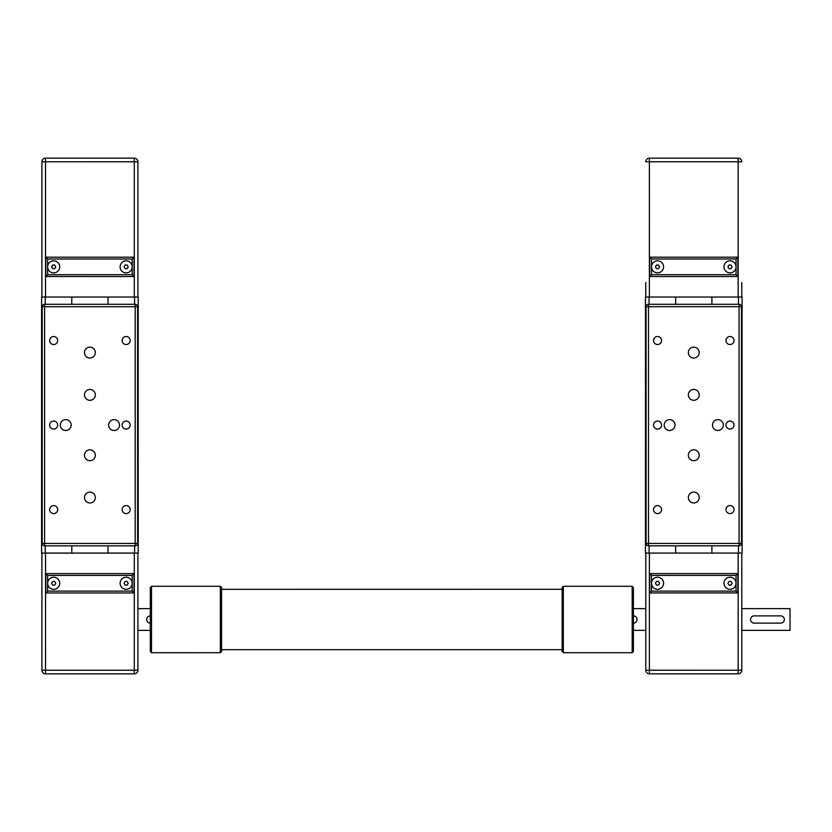 <?xml version="1.0" encoding="UTF-8"?>
<svg xmlns="http://www.w3.org/2000/svg" width="832" height="832" viewBox="0 0 832 832"><rect width="100%" height="100%" fill="white"/><g stroke="black" fill="none" stroke-linecap="round" stroke-linejoin="round"><path stroke-width="1.25" d="M71.802 545.834L71.802 553.082L71.802 545.834L108.025 545.834L108.025 553.082L138.226 553.082L138.216 297.045L108.025 297.045L108.025 304.294L108.025 297.045L41.6 297.045L41.6 553.082L45.23 553.082L45.23 545.834M71.791 304.294L71.791 297.045L71.791 304.294M108.025 545.834L108.025 553.082L45.23 553.082M132.184 274.695L47.642 274.706L47.642 266.854A6.042 6.042 0 0 1 53.674 260.811A6.042 6.042 0 0 1 59.717 266.854A6.042 6.042 0 0 1 53.674 272.886A6.042 6.042 0 0 1 47.642 266.854L47.642 259.002L132.184 259.002L132.184 266.854A6.042 6.042 0 0 1 126.142 272.886A6.042 6.042 0 0 1 120.099 266.854A6.042 6.042 0 0 1 126.142 260.811A6.042 6.042 0 0 1 132.184 266.854L132.184 274.695L133.994 276.515L133.994 257.192L45.822 257.192L45.822 276.515L133.994 276.515M41.902 161.782A3.619 3.619 0 0 1 45.521 158.153L45.521 161.782L41.902 161.782L41.902 297.045M125.091 268.663L124.051 266.854L125.091 265.034L127.182 265.034L128.232 266.854L127.182 268.663L125.091 268.663M54.725 268.663L52.634 268.663L51.584 266.854L52.634 265.044L54.725 265.044L55.765 266.854L54.725 268.663M132.184 259.002L133.994 257.192L45.822 257.192L47.642 259.002M47.642 274.706L45.822 276.515M134.295 158.153A3.619 3.619 0 0 1 137.914 161.772L134.295 161.772L134.295 158.153L45.521 158.153M137.914 297.045L137.914 161.772M47.642 591.126L45.833 592.935L133.994 592.935L132.184 591.126L47.642 591.126L47.642 583.274A6.042 6.042 0 0 1 53.685 577.242A6.042 6.042 0 0 1 59.717 583.274A6.042 6.042 0 0 1 53.685 589.316A6.042 6.042 0 0 1 47.642 583.274L47.642 575.422L132.184 575.422L133.994 573.612L45.833 573.612L47.642 575.422M132.184 575.422L132.184 583.274A6.042 6.042 0 0 1 126.142 589.316A6.042 6.042 0 0 1 120.11 583.274A6.042 6.042 0 0 1 126.142 577.242A6.042 6.042 0 0 1 132.184 583.274L132.184 591.126M150.301 630.375L137.925 630.375M150.301 608.639L137.925 608.639M137.925 553.082L137.925 670.228A3.619 3.619 0 0 1 134.295 673.858A3.619 3.619 0 0 0 137.925 670.228L134.295 670.228L134.295 673.858L45.531 673.858A3.619 3.619 0 0 1 41.912 670.238L41.902 553.082M150.301 623.126A3.619 3.619 0 0 1 146.682 619.507A3.619 3.619 0 0 1 150.301 615.888M133.994 592.935L133.994 573.612M45.833 573.612L45.833 592.935M128.242 583.274L127.192 585.083L125.102 585.083L124.051 583.274L125.102 581.464L127.192 581.464L128.242 583.274M55.775 583.274L54.725 585.083L52.634 585.083L51.594 583.274L52.634 581.464L54.725 581.464L55.775 583.274M60.32 425.058A5.439 5.439 0 0 1 65.759 419.63A5.439 5.439 0 0 1 71.188 425.058A5.439 5.439 0 0 1 65.759 430.498A5.439 5.439 0 0 1 60.32 425.058M108.628 425.058A5.439 5.439 0 0 1 114.067 419.63A5.439 5.439 0 0 1 119.496 425.058A5.439 5.439 0 0 1 114.067 430.498A5.439 5.439 0 0 1 108.628 425.058M84.479 394.867A5.439 5.439 0 0 1 89.908 389.438A5.439 5.439 0 0 1 95.347 394.867A5.439 5.439 0 0 1 89.908 400.306A5.439 5.439 0 0 1 84.479 394.867M84.479 352.602A5.439 5.439 0 0 1 89.908 347.162A5.439 5.439 0 0 1 95.347 352.602A5.439 5.439 0 0 1 89.908 358.03A5.439 5.439 0 0 1 84.479 352.602M84.479 455.26A5.439 5.439 0 0 1 89.908 449.821A5.439 5.439 0 0 1 95.347 455.26A5.439 5.439 0 0 1 89.908 460.689A5.439 5.439 0 0 1 84.479 455.26M84.479 497.526A5.439 5.439 0 0 1 89.908 492.097A5.439 5.439 0 0 1 95.347 497.526A5.439 5.439 0 0 1 89.908 502.965A5.439 5.439 0 0 1 84.479 497.526M49.67 509.6A4.014 4.014 0 0 1 53.685 505.596A4.014 4.014 0 0 1 57.699 509.6A4.014 4.014 0 0 1 53.685 513.614A4.014 4.014 0 0 1 49.67 509.6M122.127 509.6A4.014 4.014 0 0 1 126.142 505.586A4.014 4.014 0 0 1 130.156 509.6A4.014 4.014 0 0 1 126.142 513.614A4.014 4.014 0 0 1 122.127 509.6M49.67 425.069A4.014 4.014 0 0 1 53.674 421.054A4.014 4.014 0 0 1 57.689 425.058A4.014 4.014 0 0 1 53.674 429.073A4.014 4.014 0 0 1 49.67 425.069M122.127 425.058A4.014 4.014 0 0 1 126.142 421.044A4.014 4.014 0 0 1 130.156 425.058A4.014 4.014 0 0 1 126.142 429.073A4.014 4.014 0 0 1 122.127 425.058M122.127 340.517A4.014 4.014 0 0 1 126.142 336.502A4.014 4.014 0 0 1 130.156 340.517A4.014 4.014 0 0 1 126.142 344.531A4.014 4.014 0 0 1 122.127 340.517M49.66 340.527A4.014 4.014 0 0 1 53.674 336.513A4.014 4.014 0 0 1 57.689 340.527A4.014 4.014 0 0 1 53.674 344.531A4.014 4.014 0 0 1 49.66 340.527M137.623 502.507L137.623 498.586L137.623 502.507M137.613 463.247L137.613 459.337L137.613 463.247M137.613 390.79L137.613 386.87L137.613 390.79M137.613 351.541L137.613 347.62L137.613 351.541M42.203 502.507L42.203 498.586L42.203 502.507M42.203 463.258L42.203 459.337L42.203 463.258M42.203 390.79L42.203 386.87L42.203 390.79M42.203 351.541L42.203 347.62L42.203 351.541M137.623 543.421A2.413 2.413 0 0 1 135.2 545.834L135.2 543.421L137.623 543.421L137.613 306.706L135.2 306.706L135.2 304.294A2.413 2.413 0 0 1 137.613 306.706M44.626 545.834A2.413 2.413 0 0 1 42.203 543.421L44.626 543.421L44.626 545.834L135.2 545.834M42.203 306.706A2.413 2.413 0 0 1 44.616 304.294L44.616 306.706L42.203 306.706L42.203 543.421M135.2 304.294L44.616 304.294M742.082 297.034L742.092 553.072L742.082 297.034L711.89 297.034L711.89 304.283L711.89 297.034L645.466 297.034L645.466 553.072L645.466 297.034M711.901 545.823L711.901 553.072L711.901 545.823M742.092 553.072L675.667 553.072L675.667 545.823L675.667 553.072L645.466 553.072M675.657 304.283L675.657 297.034L675.657 304.283M736.05 274.685L651.508 274.695L651.508 266.843A6.042 6.042 0 0 1 657.54 260.801A6.042 6.042 0 0 1 663.582 266.843A6.042 6.042 0 0 1 657.54 272.875A6.042 6.042 0 0 1 651.508 266.843L651.508 258.991L736.05 258.991L736.05 266.843A6.042 6.042 0 0 1 730.007 272.875A6.042 6.042 0 0 1 723.965 266.843A6.042 6.042 0 0 1 730.007 260.801A6.042 6.042 0 0 1 736.05 266.843L736.05 274.685L737.859 276.505L737.859 257.182L649.688 257.182L649.698 276.505L737.859 276.505M645.767 282.537L645.767 297.034M728.957 268.653L727.917 266.843L728.957 265.023L731.058 265.023L732.098 266.843L731.058 268.653L728.957 268.653M658.59 268.653L656.5 268.653L655.45 266.843L656.5 265.034L658.59 265.034L659.63 266.843L658.59 268.653M736.05 258.991L737.859 257.182L649.688 257.182L651.508 258.991M651.508 274.695L649.698 276.505M738.161 158.142A3.619 3.619 0 0 1 741.78 161.762L738.161 161.762L738.161 158.142L649.386 158.142A3.619 3.619 0 0 0 645.767 161.772A3.619 3.619 0 0 1 649.386 158.142L649.386 161.772L645.767 161.772M741.78 297.034L741.78 282.537M645.778 585.728L645.778 592.883M741.79 653.266L741.79 670.218A3.619 3.619 0 0 1 738.171 673.847L738.171 670.218L741.79 670.218L741.79 553.072M651.508 591.115L649.698 592.925L737.859 592.925L736.05 591.115L651.508 591.115L651.508 583.263A6.042 6.042 0 0 1 657.55 577.231A6.042 6.042 0 0 1 663.582 583.263A6.042 6.042 0 0 1 657.55 589.306A6.042 6.042 0 0 1 651.508 583.263L651.508 575.422L736.05 575.411L737.859 573.602L649.698 573.602L651.508 575.422M736.05 575.411L736.05 583.263A6.042 6.042 0 0 1 730.018 589.306A6.042 6.042 0 0 1 723.975 583.263A6.042 6.042 0 0 1 730.018 577.231A6.042 6.042 0 0 1 736.05 583.263L736.05 591.115M790.036 630.365L790.036 608.629L790.036 630.365L741.79 630.365L741.79 646.121M790.036 608.629L741.79 608.629L741.79 592.873M752.773 622.846L751.608 622.055M633.391 608.629L645.778 608.629M633.391 630.365L645.778 630.365M741.79 585.728L741.79 561.527M780.738 623.116L754.166 623.116A3.619 3.619 0 0 1 750.547 619.497A3.619 3.619 0 0 1 754.166 615.878L780.738 615.878A3.619 3.619 0 0 1 784.358 619.497A3.619 3.619 0 0 1 780.738 623.116M633.391 615.878A3.619 3.619 0 0 1 637.021 619.497A3.619 3.619 0 0 1 633.391 623.126M737.859 592.925L737.859 573.602M649.698 573.602L649.698 592.925M732.108 583.263L731.058 585.073L728.967 585.073L727.917 583.263L728.967 581.454L731.058 581.454L732.108 583.263M659.641 583.263L658.59 585.083L656.5 585.083L655.46 583.263L656.5 581.454L658.59 581.454L659.641 583.263M645.778 553.072L645.778 670.228A3.619 3.619 0 0 0 649.397 673.847L738.171 673.847M664.186 425.058A5.439 5.439 0 0 1 669.625 419.619A5.439 5.439 0 0 1 675.054 425.058A5.439 5.439 0 0 1 669.625 430.487A5.439 5.439 0 0 1 664.186 425.058M712.494 425.048A5.439 5.439 0 0 1 717.933 419.619A5.439 5.439 0 0 1 723.372 425.048A5.439 5.439 0 0 1 717.933 430.487A5.439 5.439 0 0 1 712.494 425.048M688.345 394.857A5.439 5.439 0 0 1 693.774 389.428A5.439 5.439 0 0 1 699.213 394.857A5.439 5.439 0 0 1 693.774 400.296A5.439 5.439 0 0 1 688.345 394.857M688.345 352.591A5.439 5.439 0 0 1 693.774 347.152A5.439 5.439 0 0 1 699.213 352.591A5.439 5.439 0 0 1 693.774 358.02A5.439 5.439 0 0 1 688.345 352.591M688.345 455.25A5.439 5.439 0 0 1 693.774 449.81A5.439 5.439 0 0 1 699.213 455.25A5.439 5.439 0 0 1 693.774 460.678A5.439 5.439 0 0 1 688.345 455.25M688.345 497.515A5.439 5.439 0 0 1 693.784 492.086A5.439 5.439 0 0 1 699.213 497.515A5.439 5.439 0 0 1 693.784 502.954A5.439 5.439 0 0 1 688.345 497.515M653.536 509.6A4.014 4.014 0 0 1 657.55 505.586A4.014 4.014 0 0 1 661.565 509.6A4.014 4.014 0 0 1 657.55 513.604A4.014 4.014 0 0 1 653.536 509.6M725.993 509.59A4.014 4.014 0 0 1 730.007 505.575A4.014 4.014 0 0 1 734.022 509.59A4.014 4.014 0 0 1 730.007 513.604A4.014 4.014 0 0 1 725.993 509.59M653.536 425.058A4.014 4.014 0 0 1 657.55 421.044A4.014 4.014 0 0 1 661.565 425.058A4.014 4.014 0 0 1 657.55 429.062A4.014 4.014 0 0 1 653.536 425.058M725.993 425.048A4.014 4.014 0 0 1 730.007 421.034A4.014 4.014 0 0 1 734.022 425.048A4.014 4.014 0 0 1 730.007 429.062A4.014 4.014 0 0 1 725.993 425.048M725.993 340.506A4.014 4.014 0 0 1 730.007 336.492A4.014 4.014 0 0 1 734.022 340.506A4.014 4.014 0 0 1 730.007 344.521A4.014 4.014 0 0 1 725.993 340.506M653.526 340.517A4.014 4.014 0 0 1 657.54 336.502A4.014 4.014 0 0 1 661.554 340.517A4.014 4.014 0 0 1 657.54 344.531A4.014 4.014 0 0 1 653.526 340.517M741.489 463.237L741.489 459.326M741.478 390.78L741.478 386.859L741.478 390.78M741.478 351.53L741.478 347.61L741.478 351.53M646.069 390.78L646.069 386.859M741.489 543.41A2.413 2.413 0 0 1 739.066 545.823L739.066 543.41L741.489 543.41L741.478 306.696L739.066 306.696L739.066 304.283A2.413 2.413 0 0 1 741.478 306.696M741.489 498.576L741.489 502.497M648.492 545.823A2.413 2.413 0 0 1 646.079 543.41L648.492 543.41L648.492 545.823L739.066 545.823M646.069 306.696A2.413 2.413 0 0 1 648.482 304.283L648.482 306.696L646.069 306.696L646.079 543.41M739.066 304.283L648.482 304.283M646.069 498.576L646.069 502.497M646.069 459.326L646.069 463.247M646.069 347.61L646.069 351.53M151.507 652.725L151.507 586.29L220.345 586.29L220.355 652.714L151.507 652.725L150.301 651.508L150.301 587.506L151.507 586.29M220.355 652.714L221.562 651.508L221.562 587.496L220.345 586.29M632.185 619.497L632.185 652.714L633.391 651.508L633.391 587.496L632.185 586.29L632.185 619.497M563.347 586.29L562.141 587.496L562.141 651.508L563.347 652.714L563.347 586.29L632.185 586.29M134.597 553.082L134.597 545.834M134.597 304.294L134.597 297.045M45.219 304.294L45.219 297.045M45.521 297.045L45.521 161.782L134.295 161.772L134.295 297.045M134.295 553.082L134.295 670.228L45.531 670.238L45.531 673.858M45.531 553.082L45.531 670.238L41.912 670.238M135.2 543.421L44.626 543.421L44.616 306.706L135.2 306.706L135.2 543.421M738.462 553.072L738.462 545.823M738.462 304.283L738.462 297.034M649.095 553.072L649.095 545.823M649.085 304.283L649.085 297.034M649.397 297.034L649.386 161.772L738.161 161.762L738.161 297.034M738.161 553.072L738.171 670.218L649.397 670.228L649.397 673.847A3.619 3.619 0 0 1 645.778 670.228L649.397 670.228L649.397 553.072M739.066 543.41L648.492 543.41L648.482 306.696L739.066 306.696L739.066 543.41M563.347 652.714L632.185 652.714M562.141 589.306L221.562 589.316M562.141 649.698L221.562 649.698"/></g></svg>
